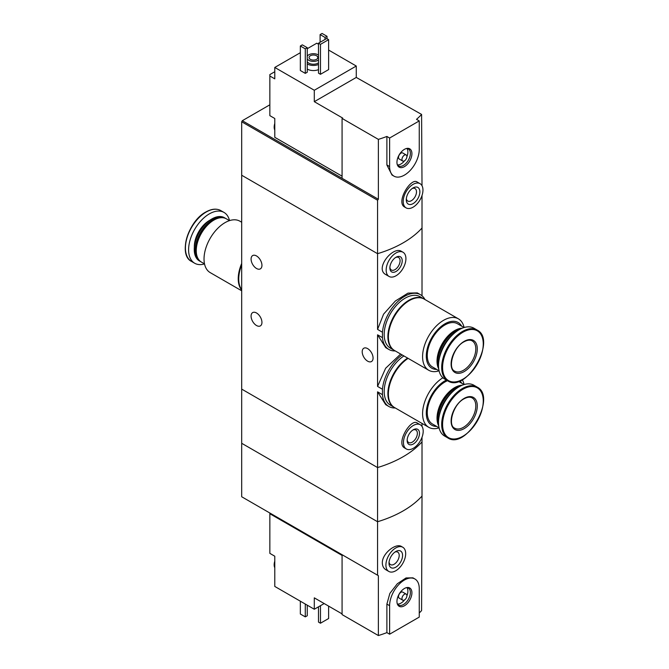 <?xml version="1.0" encoding="UTF-8"?>
<svg xmlns="http://www.w3.org/2000/svg" width="669" height="669" viewBox="0 0 669 669"><rect width="100%" height="100%" fill="white"/><g stroke="black" fill="none" stroke-linecap="round" stroke-linejoin="round"><path stroke-width="1" d="M395.262 407.973A31.61 18.247 -60 0 1 388.881 406.501A31.61 18.247 -60 0 1 382.459 394.668L382.459 389.249L377.559 386.431L377.559 334.818L385.695 347.629L388.881 349.469A31.61 18.247 -60 0 1 382.459 337.636L377.559 334.818M382.459 389.249A31.61 18.247 -60 0 1 402.178 354.93M400.656 354.052L385.62 368.268L377.559 386.431M382.459 394.668L377.559 391.842L385.695 404.661L388.881 406.501M382.459 337.636L382.459 332.225L377.559 329.399L377.559 253.685L241.693 175.245L241.693 443.288L377.559 521.736A104.774 60.486 0 0 0 422.014 496.072L421.587 610.596A104.774 60.486 180 0 1 419.254 612.996M382.459 332.225A31.61 18.247 -60 0 1 397.227 302.079A31.61 18.247 -60 0 1 420.483 294.728A31.61 18.247 -60 0 1 424.949 299.52M420.483 294.728L417.297 292.888L407.99 293.122L395.346 301.025L383.58 314.154L377.559 329.399M395.262 350.941A31.61 18.247 -60 0 1 388.881 349.469M256.511 255.943A7.685 4.432 60 0 1 261.529 262.716A7.685 4.432 60 0 1 260.35 268.871A7.685 4.432 60 0 1 252.673 264.431A7.685 4.432 60 0 1 252.673 255.566A7.685 4.432 60 0 1 256.511 255.943M256.511 312.975A7.685 4.432 60 0 1 261.529 319.749A7.685 4.432 60 0 1 260.35 325.903A7.685 4.432 60 0 1 252.673 321.463A7.685 4.432 60 0 1 252.673 312.59A7.685 4.432 60 0 1 256.511 312.975M377.559 391.842L377.559 467.556L241.693 389.107L377.559 467.556L377.559 521.736A104.774 60.486 180 0 0 422.014 496.072L422.014 441.891A104.774 60.486 180 0 1 377.559 467.556A104.774 60.486 0 0 0 422.014 441.891L422.014 437.283M422.014 426.429L422.014 423.41M420.308 424.773L417.163 422.959C410.85 418.175 395.371 443.58 404.837 448.105L406.342 448.974A13.974 8.061 -60 0 1 406.342 432.843A13.974 8.061 -60 0 1 420.308 424.773A13.974 8.061 -60 0 1 423.201 431.171A13.974 8.061 -60 0 1 417.105 445.228A13.974 8.061 -60 0 1 406.342 448.974M422.014 295.798L422.014 228.02A104.774 60.486 180 0 1 377.559 253.685L377.559 200.223L241.693 121.775L241.693 175.245L377.559 253.685A104.774 60.486 0 0 0 422.014 228.02L422.014 195.482M403.022 252.255L401.525 251.393C393.004 245.556 374.272 268.821 385.904 274.633L389.057 276.456A13.974 8.061 -60 0 1 389.057 260.325A13.974 8.061 -60 0 1 403.022 252.255A13.974 8.061 -60 0 1 405.916 258.652A13.974 8.061 -60 0 1 399.819 272.709A13.974 8.061 -60 0 1 389.057 276.456M367.641 348.616A7.685 4.432 60 0 1 372.658 355.39A7.685 4.432 60 0 1 371.479 361.544A7.685 4.432 60 0 1 363.794 357.112A7.685 4.432 60 0 1 363.794 348.24A7.685 4.432 60 0 1 367.641 348.616M402.211 260.793A8.73 5.043 -60 0 1 396.04 271.48A8.73 5.043 -60 0 1 389.868 267.918A8.73 5.043 -60 0 1 396.04 257.222A8.73 5.043 -60 0 1 402.211 260.793M395.479 257.582A7.217 4.165 -60 0 1 398.582 257.481A7.217 4.165 -60 0 1 400.07 260.793A7.217 4.165 -60 0 1 396.926 268.052A7.217 4.165 -60 0 1 391.357 269.992A7.217 4.165 -60 0 1 389.893 267.257M419.496 433.311A8.73 5.043 -60 0 1 413.325 444.007A8.73 5.043 -60 0 1 407.153 440.436A8.73 5.043 -60 0 1 413.325 429.749A8.73 5.043 -60 0 1 419.496 433.311M412.765 430.1A7.217 4.165 -60 0 1 415.867 430.008A7.217 4.165 -60 0 1 417.364 433.311A7.217 4.165 -60 0 1 414.211 440.578A7.217 4.165 -60 0 1 408.65 442.51A7.217 4.165 -60 0 1 407.178 439.776M241.693 290.087A29.687 17.143 -60 0 1 241.693 263.435M241.693 290.789L210.175 272.592A29.687 17.143 -60 0 1 205.626 248.809A29.687 17.143 -60 0 1 225.018 222.652A29.687 17.143 -60 0 1 239.862 221.18L241.693 222.233M204.513 263.879L201.428 262.097A24.97 14.417 -60 0 1 196.251 250.666A24.97 14.417 -60 0 1 213.913 220.084A24.97 14.417 -60 0 1 226.398 218.847L229.484 220.628M196.26 250.382A24.276 14.016 -60 0 1 196.251 250.097A24.276 14.016 -60 0 1 213.419 220.369L213.913 220.084L213.419 220.369A24.276 14.016 -60 0 1 213.662 220.235M200.943 261.796A24.97 14.417 -60 0 1 200.441 261.529A24.97 14.417 -60 0 1 196.611 241.517A24.97 14.417 -60 0 1 212.926 219.516A24.97 14.417 -60 0 1 225.411 218.278A24.97 14.417 -60 0 1 225.896 218.579M200.441 261.529L199.429 260.943A24.97 14.417 -60 0 1 194.261 249.512A24.97 14.417 -60 0 1 211.914 218.93A24.97 14.417 -60 0 1 224.399 217.693L225.411 218.278M194.261 249.311A24.477 14.133 -60 0 1 194.261 249.111A24.477 14.133 -60 0 1 211.563 219.131L211.563 219.131A24.477 14.133 -60 0 1 211.739 219.039M204.522 263.921A29.336 16.934 -60 0 1 194.679 263.243A29.336 16.934 -60 0 1 190.18 239.736A29.336 16.934 -60 0 1 209.347 213.879A29.336 16.934 -60 0 1 224.015 212.433A29.336 16.934 -60 0 1 229.517 220.619M241.693 289.744A29.687 17.143 -60 0 1 241.693 264.916M342.076 176.173L274.783 137.321L274.783 118.497L269.85 115.645L269.85 74.585L274.783 71.734M342.076 118.43L378.37 139.378L378.37 199.262L342.076 178.305L342.076 118.43L342.695 118.07L314.296 101.671L314.296 90.265L356.276 66.03L328.621 50.058M318.494 44.213L316.772 43.217L307.263 48.703M356.276 66.03L356.276 77.437L421.587 114.424L422.014 185.756M269.85 76.007L274.783 78.858L274.783 67.452L314.296 90.265M420.065 183.674L417.163 182.001C410.85 177.218 395.371 202.623 404.837 207.147L406.091 207.875A13.974 8.061 -60 0 1 406.091 191.744A13.974 8.061 -60 0 1 420.065 183.674A13.974 8.061 -60 0 1 422.959 190.071A13.974 8.061 -60 0 1 416.862 204.129A13.974 8.061 -60 0 1 406.091 207.875M378.37 139.378A104.774 60.486 0 0 0 386.883 136.451L389.617 138.031L389.617 166.548A20.956 12.101 120 0 0 393.957 176.139A20.956 12.101 120 0 0 410.105 170.528A20.956 12.101 120 0 0 419.254 149.438L419.254 120.922L389.617 138.031M378.37 199.262L377.559 200.223M419.254 120.922L416.519 119.341A104.774 60.486 0 0 0 421.587 114.424M393.957 176.139L391.975 174.994L386.883 164.967L386.883 136.451M318.494 69.635A8.73 5.043 180 0 1 307.263 69.091M307.263 72.227L305.281 73.373L300.348 70.521L300.348 45.994L302.321 44.856L307.263 47.708L307.263 72.227M328.621 69.593L320.468 74.301L318.494 73.155L318.494 43.217L326.648 38.509L328.621 39.655L328.621 69.593M300.348 52.7L274.783 67.452M342.076 178.305L242.312 120.704L241.693 121.775M242.312 120.704L269.85 104.807M307.263 56.137A6.631 3.83 180 0 1 318.126 54.833A6.631 3.83 180 0 1 318.494 55.067M318.494 60.026A6.631 3.83 180 0 1 307.263 58.947M316.521 55.761A4.365 2.517 180 0 1 317.8 57.542A4.365 2.517 180 0 1 313.435 60.068A4.365 2.517 180 0 1 309.07 57.542A4.365 2.517 180 0 1 311.762 55.218A4.365 2.517 180 0 1 316.521 55.761M318.494 62.878A6.631 3.83 180 0 1 307.263 61.799M318.494 64.5A8.73 5.043 180 0 1 307.263 63.965M307.263 47.708L305.281 48.845L305.281 73.373M305.281 48.845L300.348 45.994M327.016 36.302L325.042 37.439L320.1 34.587L322.073 33.45L327.016 36.302L327.016 38.727M325.042 37.439L325.042 39.438M320.1 34.587L320.1 42.289M419.873 191.852A9.6 5.544 -60 0 1 413.082 203.619A9.6 5.544 -60 0 1 406.284 199.697A9.6 5.544 -60 0 1 413.082 187.93A9.6 5.544 -60 0 1 419.873 191.852M412.171 188.524A7.217 4.165 -60 0 1 414.997 188.549A7.217 4.165 -60 0 1 416.494 191.852A7.217 4.165 -60 0 1 413.342 199.119A7.217 4.165 -60 0 1 407.781 201.051A7.217 4.165 -60 0 1 406.351 198.618M328.621 39.655L320.468 44.355L320.468 74.301M320.468 44.355L318.494 43.217M314.296 101.671L356.276 77.437M411.92 153.669A10.587 6.113 -60 0 1 405.79 165.703A10.587 6.113 -60 0 1 397.445 165.109A10.587 6.113 -60 0 1 399.142 154.932A10.587 6.113 -60 0 1 407.103 148.376A10.587 6.113 -60 0 1 411.92 153.669M402.688 161.012L399.234 159.021A3.496 2.015 -60 0 1 399.234 154.991A3.496 2.015 -60 0 1 402.721 152.967L406.183 154.965A3.496 2.015 -60 0 1 406.903 156.563A3.496 2.015 -60 0 1 405.381 160.083A3.496 2.015 -60 0 1 402.688 161.012A3.496 2.015 -60 0 1 402.688 156.981A3.496 2.015 -60 0 1 406.183 154.965M406.944 148.51A9.776 5.645 -60 0 1 407.889 152.005A9.776 5.645 -60 0 1 406.903 156.688M404.544 160.777A9.776 5.645 -60 0 1 397.478 164.9M406.484 148.493A9.776 5.645 -60 0 1 408.333 148.953A9.776 5.645 -60 0 1 410.365 153.427A9.776 5.645 -60 0 1 406.091 163.269A9.776 5.645 -60 0 1 398.557 165.887A9.776 5.645 -60 0 1 397.235 164.515M274.783 128.841A9.776 5.645 -60 0 1 274.783 125.839M274.783 130.062A9.776 5.645 -60 0 1 274.173 127.219A9.776 5.645 -60 0 1 274.783 123.472M342.076 555.429L269.85 513.725L269.85 553.363L274.783 556.215L274.783 566.551A9.776 5.645 -60 0 1 274.666 565.121A9.776 5.645 -60 0 1 274.783 563.549M269.85 513.725L269.85 513.014M324.172 603.547L314.296 609.25L274.783 586.437L274.783 566.551M314.296 609.25L314.296 597.843L342.076 613.883M402.78 547.25L401.525 546.523C395.948 542.701 382.041 553.455 382.325 562.98C382.425 566.108 383.621 568.366 385.904 569.771L388.806 571.443A13.974 8.061 -60 0 1 385.913 565.054A13.974 8.061 -60 0 1 392.009 550.997A13.974 8.061 -60 0 1 402.78 547.25A13.974 8.061 -60 0 1 402.78 563.382A13.974 8.061 -60 0 1 388.806 571.443M377.559 575.198L241.693 496.758L241.693 443.288L377.559 521.736L377.559 575.198L378.37 575.666L378.37 635.55A104.774 60.486 180 0 0 386.883 632.623L389.617 634.204L419.254 617.094L419.254 588.578A20.956 12.101 120 0 0 414.914 578.986A20.956 12.101 120 0 0 398.766 584.597A20.956 12.101 120 0 0 389.617 605.688L389.617 634.204M414.914 578.986L412.932 577.84L406.033 577.941L397.302 583.769L389.86 593.42L386.883 604.107L386.883 632.623M378.37 575.666L342.076 554.718L342.076 614.594L378.37 635.55M300.348 601.197L300.348 614.025L305.281 616.877L305.281 604.048M305.281 616.877L307.263 615.739L307.263 605.186M388.998 563.273A9.6 5.544 -60 0 1 395.789 551.507A9.6 5.544 -60 0 1 402.579 555.429A9.6 5.544 -60 0 1 395.789 567.187A9.6 5.544 -60 0 1 388.998 563.273M394.886 552.101A7.217 4.165 -60 0 1 397.712 552.126A7.217 4.165 -60 0 1 397.712 560.455A7.217 4.165 -60 0 1 390.495 564.628A7.217 4.165 -60 0 1 389.057 562.194M318.494 606.825L318.494 622.086L320.468 623.224L320.468 605.688M320.468 623.224L328.621 618.516L328.621 606.114M396.951 601.456A10.587 6.113 -60 0 1 407.103 587.516A10.587 6.113 -60 0 1 409.729 600.185A10.587 6.113 -60 0 1 397.445 604.249A10.587 6.113 -60 0 1 396.951 601.456M402.688 600.16L399.234 598.161A3.496 2.015 -60 0 1 398.507 596.564A3.496 2.015 -60 0 1 400.037 593.043A3.496 2.015 -60 0 1 402.721 592.115L406.183 594.105A3.496 2.015 -60 0 1 406.183 598.136A3.496 2.015 -60 0 1 402.688 600.16A3.496 2.015 -60 0 1 401.969 598.554A3.496 2.015 -60 0 1 403.491 595.042A3.496 2.015 -60 0 1 406.183 594.105M406.944 587.658A9.776 5.645 -60 0 1 406.903 595.828M404.544 599.917A9.776 5.645 -60 0 1 397.478 604.04M406.484 587.633A9.776 5.645 -60 0 1 408.333 588.093A9.776 5.645 -60 0 1 408.341 599.382A9.776 5.645 -60 0 1 398.557 605.027A9.776 5.645 -60 0 1 397.235 603.655M274.783 567.78A9.776 5.645 -60 0 1 274.173 564.929A9.776 5.645 -60 0 1 274.165 564.837A9.776 5.645 -60 0 1 274.783 561.182M464.085 327.526A29.687 17.143 120 0 0 458.424 318.845L424.213 299.102A29.687 17.143 120 0 0 409.378 300.565A29.687 17.143 120 0 0 389.985 326.731A29.687 17.143 120 0 0 394.534 350.514L428.737 370.266A29.687 17.143 120 0 0 439.081 370.827M458.424 318.845A29.687 17.143 120 0 0 443.58 320.317A29.687 17.143 120 0 0 424.188 346.475A29.687 17.143 120 0 0 428.737 370.266M461.652 326.154A26.367 15.22 120 0 0 444.935 323.813A26.367 15.22 120 0 0 426.78 350.932A26.367 15.22 120 0 0 436.681 369.405M464.043 327.534L457.42 323.712A24.97 14.417 120 0 0 444.935 324.95A24.97 14.417 120 0 0 428.62 346.952A24.97 14.417 120 0 0 432.45 366.963L439.073 370.785M462.246 328.178A24.97 14.417 120 0 0 454.686 330.578A24.97 14.417 120 0 0 438.73 368.903M455.43 331.297A24.276 14.016 120 0 0 455.188 331.439A24.276 14.016 120 0 0 455.179 331.439A24.276 14.016 120 0 0 438.019 361.168A24.276 14.016 120 0 0 438.019 361.444M459.862 329.315A24.97 14.417 120 0 0 455.681 331.155L455.681 331.155A24.97 14.417 120 0 0 438.019 361.737A24.97 14.417 120 0 0 438.521 366.278M453.599 333.831A24.97 14.417 120 0 0 439.299 358.592M477.097 330.034L473.928 328.203A29.336 16.934 120 0 0 459.26 329.658A29.336 16.934 120 0 0 440.093 355.507A29.336 16.934 120 0 0 444.592 379.014L447.762 380.845C466.201 393.464 497.251 339.701 477.097 330.034A29.336 16.934 120 0 0 462.43 331.49A29.336 16.934 120 0 0 443.271 357.338A29.336 16.934 120 0 0 447.762 380.845M464.194 341.349A18.506 10.687 120 0 0 452.863 370.559A18.506 10.687 120 0 0 475.534 357.472A18.506 10.687 120 0 0 464.194 341.349M423.97 298.959A29.687 17.143 120 0 0 423.72 298.817L420.015 296.676A29.687 17.143 120 0 0 405.18 298.148A29.687 17.143 120 0 0 385.779 324.306A29.687 17.143 120 0 0 390.336 348.089L394.041 350.23A29.687 17.143 120 0 0 394.284 350.372M423.72 298.817A29.687 17.143 120 0 0 408.884 300.281A29.687 17.143 120 0 0 389.483 326.447A29.687 17.143 120 0 0 394.041 350.23M408.123 358.367A29.687 17.143 120 0 0 389.751 384.566A29.687 17.143 120 0 0 394.534 407.546L428.737 427.299A29.687 17.143 120 0 0 439.081 427.859M442.886 377.768A29.687 17.143 120 0 0 424.054 403.959A29.687 17.143 120 0 0 428.737 427.299M464.085 384.558A29.687 17.143 120 0 0 462.246 379.724M446.399 380.059A26.367 15.22 120 0 0 444.935 380.837A26.367 15.22 120 0 0 426.78 407.965A26.367 15.22 120 0 0 436.681 426.437M461.652 383.186A26.367 15.22 120 0 0 459.879 380.87M447.519 380.711A24.97 14.417 120 0 0 444.935 381.982A24.97 14.417 120 0 0 428.62 403.984A24.97 14.417 120 0 0 432.45 423.995L439.073 427.817M462.246 385.21A24.97 14.417 120 0 0 454.686 387.61A24.97 14.417 120 0 0 438.73 425.936M455.43 388.329A24.276 14.016 120 0 0 455.188 388.472A24.276 14.016 120 0 0 455.179 388.472A24.276 14.016 120 0 0 438.019 418.192A24.276 14.016 120 0 0 438.019 418.476M459.862 386.348A24.97 14.417 120 0 0 455.681 388.179A24.97 14.417 120 0 0 455.681 388.187A24.97 14.417 120 0 0 438.019 418.769A24.97 14.417 120 0 0 438.521 423.31M453.599 390.863A24.97 14.417 120 0 0 439.299 415.625M477.097 387.067L473.928 385.235A29.336 16.934 120 0 0 459.26 386.682A29.336 16.934 120 0 0 440.093 412.539A29.336 16.934 120 0 0 444.592 436.046L447.762 437.877C466.201 450.496 497.251 396.734 477.097 387.067A29.336 16.934 120 0 0 462.43 388.522A29.336 16.934 120 0 0 443.271 414.37A29.336 16.934 120 0 0 447.762 437.877M464.194 398.381A18.506 10.687 120 0 0 452.863 427.591A18.506 10.687 120 0 0 475.534 414.504A18.506 10.687 120 0 0 464.194 398.381M403.925 355.941A29.687 17.143 120 0 0 385.553 382.141A29.687 17.143 120 0 0 390.336 405.121L394.041 407.262A29.687 17.143 120 0 0 394.284 407.404M407.63 358.082A29.687 17.143 120 0 0 389.258 384.282A29.687 17.143 120 0 0 394.041 407.262M194.345 247.028A21.216 12.251 -60 0 1 209.347 220.511A21.216 12.251 -60 0 1 209.807 220.26M206.169 212.048A29.336 16.934 -60 0 1 220.837 210.601C216.58 208.302 211.58 208.778 205.818 212.014C188.089 221.222 177.987 255.073 191.501 261.412A29.336 16.934 -60 0 1 187.002 237.905A29.336 16.934 -60 0 1 206.169 212.048M185.622 251.134A28.759 16.608 -60 0 1 205.684 212.24M386.883 164.967L389.617 166.548M386.883 604.107L389.617 605.688M462.923 332.242A28.759 16.608 120 0 0 445.311 377.634A28.759 16.608 120 0 0 480.534 357.296A28.759 16.608 120 0 0 462.923 332.242M454.728 371.153A17.461 10.085 120 0 0 472.189 361.076A17.461 10.085 120 0 0 472.189 340.906C470.123 339.685 467.388 339.994 463.977 341.826C453.072 347.261 447.436 368.535 454.728 371.153M462.923 389.274A28.759 16.608 120 0 0 445.311 434.658A28.759 16.608 120 0 0 480.534 414.328A28.759 16.608 120 0 0 462.923 389.274M454.728 428.185A17.461 10.085 120 0 0 472.189 418.1A17.461 10.085 120 0 0 472.189 397.938C470.123 396.717 467.388 397.018 463.977 398.858C453.072 404.285 447.436 425.568 454.728 428.185M196.251 250.097L196.251 250.666M224.015 212.433L220.837 210.601M194.679 263.243L191.501 261.412M274.173 127.219L274.783 123.113M274.783 560.831L274.173 564.929M438.019 361.168L438.019 361.737M458.524 381.38L464.043 384.566M438.019 418.192L438.019 418.769"/></g></svg>
